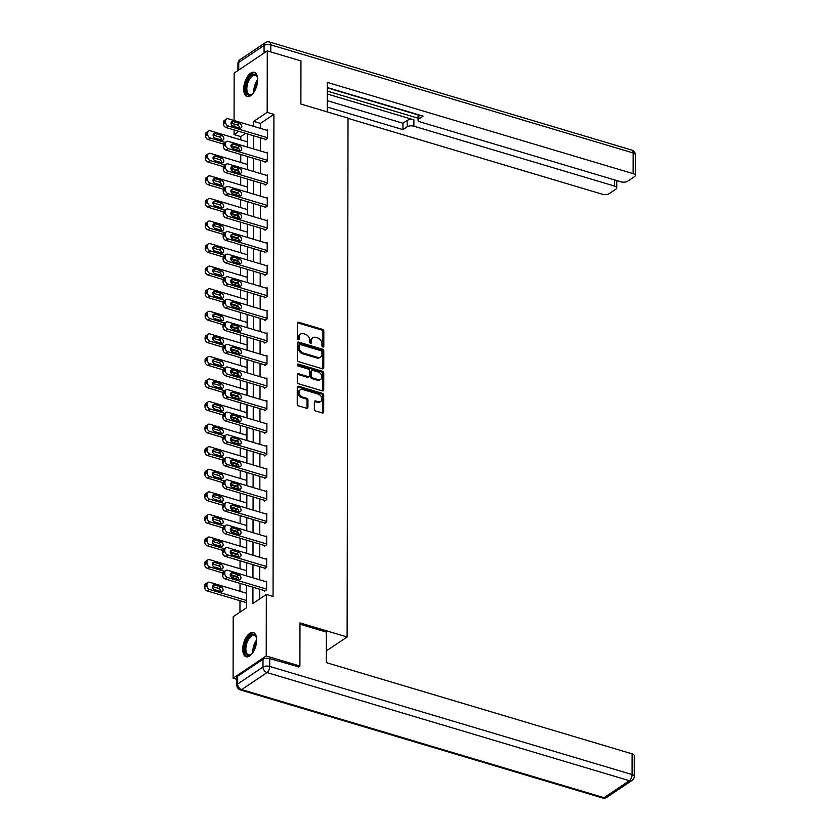 <?xml version="1.0" encoding="UTF-8"?>
<svg xmlns="http://www.w3.org/2000/svg" width="840" height="840" viewBox="0 0 840 840"><rect width="100%" height="100%" fill="white"/><g stroke="black" fill="none" stroke-linecap="round" stroke-linejoin="round"><path stroke-width="1.26" d="M322.865 347.004A1.113 0.83 56.1 0 0 323.799 346.29L323.82 331.202A1.586 1.186 56.1 0 0 322.497 329.385L298.704 322.287A1.586 1.186 56.1 0 0 297.381 323.306L297.35 338.394A1.113 0.83 56.1 0 0 299.197 338.951L299.208 336.998A5.082 3.791 56.1 0 1 300.605 334.036A5.082 3.791 56.1 0 1 303.44 333.711L305.424 334.31A5.082 3.791 56.1 0 1 309.645 340.116L309.645 342.069A1.113 0.83 56.1 0 0 311.493 342.615L311.504 340.662A5.082 3.791 56.1 0 1 312.9 337.712A5.082 3.791 56.1 0 1 315.745 337.386L317.719 337.974A5.082 3.791 56.1 0 1 321.951 343.781L321.941 345.733A1.113 0.83 56.1 0 0 322.865 347.004A1.113 0.83 56.1 0 0 322.896 346.889L322.928 331.8A1.586 1.186 56.1 0 0 321.605 329.983L297.801 322.885A1.586 1.186 56.1 0 0 297.465 322.833M298.294 339.675A1.113 0.83 56.1 0 0 298.305 339.549L298.305 337.596L299.208 336.998M310.59 343.34A1.113 0.83 56.1 0 0 310.601 343.224L310.611 341.271L311.504 340.662M242.718 649.341A12.611 6.237 106.6 0 1 246.278 637.15A12.611 6.237 106.6 0 1 253.312 632.573A12.611 6.237 106.6 0 1 256.683 639.975A12.611 6.237 106.6 0 1 253.124 652.166A12.611 6.237 106.6 0 1 246.099 656.744A12.611 6.237 106.6 0 1 242.718 649.341M243.695 89.103A12.611 6.237 106.6 0 1 247.254 76.902A12.611 6.237 106.6 0 1 254.289 72.324A12.611 6.237 106.6 0 1 257.659 79.737A12.611 6.237 106.6 0 1 254.1 91.927A12.611 6.237 106.6 0 1 247.076 96.505A12.611 6.237 106.6 0 1 243.695 89.103M314.36 409.154A1.586 1.186 56.1 0 0 315.683 410.97L322.361 412.965A1.586 1.186 56.1 0 0 323.683 411.936L323.705 395.178A1.586 1.186 56.1 0 0 322.392 393.362L298.589 386.264A1.586 1.186 56.1 0 0 297.266 387.293L297.234 404.05A1.586 1.186 56.1 0 0 298.557 405.867L306.621 408.272A1.586 1.186 56.1 0 0 307.944 407.243L307.955 400.071A1.586 1.186 56.1 0 0 306.642 398.255L302.642 397.068A4.242 3.171 56.1 0 1 299.344 393.645A4.242 3.171 56.1 0 1 300.279 389.739A4.242 3.171 56.1 0 1 302.652 389.466L318.318 394.139A4.242 3.171 56.1 0 1 321.615 397.562A4.242 3.171 56.1 0 1 320.681 401.468A4.242 3.171 56.1 0 1 318.308 401.741L315.693 400.964A1.586 1.186 56.1 0 0 314.37 401.982L314.36 409.154M234.077 120.519L234.161 73.101L267.278 50.873L300.951 60.921L300.877 104.045L348.022 118.104L347.12 636.972L299.975 622.902L299.901 666.025L266.228 655.977L233.1 678.195L233.205 616.707L246.635 607.698L246.677 585.354M267.278 50.873L267.173 112.371L253.743 121.38L253.733 126.378M252.934 587.212L252.903 603.488L266.333 594.478L273.063 596.495L273.903 114.377L267.173 112.371M266.333 594.478L266.228 655.977M322.434 368.792A1.586 1.186 56.1 0 0 323.757 367.773L323.788 351.015A1.586 1.186 56.1 0 0 322.466 349.199L298.662 342.09A1.586 1.186 56.1 0 0 297.339 343.119L297.308 359.877A1.586 1.186 56.1 0 0 298.631 361.694L322.434 368.792M323.746 373.096L323.715 389.855A1.586 1.186 56.1 0 1 322.392 390.883L298.589 383.775A1.586 1.186 56.1 0 1 297.276 381.969L297.286 374.787A1.586 1.186 56.1 0 1 298.61 373.769L308.259 376.645A1.586 1.186 56.1 0 0 309.593 375.617L309.593 370.86A1.586 1.186 56.1 0 0 308.28 369.044L298.231 366.051A1.113 0.83 56.1 0 1 298.231 364.056L322.423 371.28A1.586 1.186 56.1 0 1 323.746 373.096L322.854 373.695L322.822 390.453L323.715 389.855M326.351 650.905L347.12 636.972M273.903 114.377L260.484 123.396L260.474 128.394M260.453 137.791L260.432 150.959M260.411 160.367L260.389 173.534M260.379 182.931L260.348 196.109M260.337 205.506L260.316 218.673M260.295 228.081L260.274 241.248M260.253 250.646L260.232 263.823M260.222 273.221L260.19 286.387M260.18 295.796L260.159 308.963M260.137 318.37L260.116 331.538M260.096 340.935L260.075 354.102M260.064 363.51L260.033 376.677M260.022 386.085L260.001 399.252M259.98 408.649L259.959 421.827M259.938 431.225L259.917 444.392M259.906 453.8L259.875 466.967M259.865 476.364L259.844 489.542M259.822 498.939L259.802 512.106M259.781 521.514L259.76 534.681M259.749 544.078L259.718 557.256M259.707 566.654L259.686 579.821M259.665 589.228L259.644 598.962M265.146 139.188L265.146 139.912L267.382 138.411L267.393 129.727L266.647 130.232M265.104 161.763L265.104 162.488L267.341 160.986L267.361 152.303L266.616 152.806M265.062 184.338L265.062 185.062L267.298 183.561L267.32 174.878L266.574 175.382M265.031 206.903L265.031 207.627L267.267 206.126L267.278 197.442L266.532 197.946M264.988 229.478L264.988 230.202L267.225 228.701L267.236 220.017L266.49 220.521M264.947 252.053L264.947 252.777L267.183 251.276L267.204 242.592L266.459 243.096M264.904 274.617L264.904 275.342L267.141 273.84L267.162 265.167L266.416 265.661M264.873 297.192L264.873 297.917L267.109 296.415L267.12 287.731L266.375 288.236M264.831 319.767L264.831 320.492L267.067 318.99L267.078 310.306L266.333 310.81M264.789 342.342L264.789 343.056L267.026 341.555L267.047 332.881L266.301 333.375M264.747 364.906L264.747 365.631L266.984 364.13L267.005 355.446L266.259 355.95M264.716 387.481L264.716 388.206L266.952 386.705L266.963 378.021L266.217 378.525M264.673 410.056L264.673 410.781L266.91 409.28L266.921 400.596L266.175 401.09M264.632 432.621L264.632 433.346L266.868 431.844L266.889 423.161L266.144 423.665M264.59 455.196L264.59 455.921L266.826 454.419L266.847 445.736L266.102 446.24M264.558 477.771L264.558 478.495L266.795 476.994L266.805 468.31L266.06 468.804M264.516 500.336L264.516 501.06L266.752 499.558L266.763 490.875L266.017 491.379M264.474 522.91L264.474 523.635L266.711 522.134L266.732 513.45L265.986 513.954M264.432 545.486L264.432 546.21L266.668 544.708L266.69 536.025L265.944 536.529M264.401 568.05L264.401 568.775L266.637 567.273L266.647 558.6L265.902 559.094M264.359 590.625L264.359 591.35L266.595 589.848L266.606 581.165L265.86 581.669M245.616 133.361L240.786 136.605L240.776 139.871M240.755 154.497L240.744 162.446M240.713 177.072L240.702 185.01M240.671 199.637L240.66 207.585M240.639 222.212L240.618 230.16M240.597 244.787L240.587 252.725M240.555 267.361L240.545 275.3M240.513 289.926L240.503 297.875M240.482 312.501L240.46 320.439M240.44 335.076L240.429 343.014M240.398 357.641L240.387 365.589M240.356 380.216L240.345 388.164M240.324 402.791L240.303 410.729M240.282 425.355L240.272 433.304M240.24 447.93L240.23 455.879M240.198 470.505L240.188 478.443M240.167 493.07L240.146 501.018M240.125 515.644L240.114 523.593M240.083 538.22L240.072 546.158M240.041 560.795L240.03 568.732M240.009 583.359L239.988 591.308M239.978 600.705L239.957 612.182M246.456 602.637L246.645 603.236M236.859 679.319L233.1 678.195M299.901 666.025L298.242 667.128M240.786 136.605L234.055 134.6L234.055 129.917M234.066 126.452L234.066 123.984M238.886 131.355L234.055 134.6M246.687 575.946L246.719 562.779M246.729 553.381L246.75 540.204M246.771 530.807L246.792 517.639M246.813 508.231L246.834 495.065M246.845 485.656L246.876 472.49M246.887 463.092L246.908 449.925M246.928 440.517L246.95 427.35M246.971 417.942L246.992 404.775M247.002 395.378L247.034 382.211M247.044 372.803L247.065 359.635M247.086 350.228L247.107 337.06M247.128 327.663L247.149 314.486M247.16 305.088L247.191 291.921M247.202 282.513L247.222 269.346M247.244 259.949L247.265 246.771M247.286 237.374L247.306 224.207M247.317 214.798L247.349 201.632M247.359 192.224L247.38 179.056M247.401 169.659L247.422 156.492M247.443 147.084L247.464 133.917M253.722 135.786L253.701 148.953M253.68 158.351L253.659 171.528M253.638 180.925L253.617 194.093M253.596 203.501L253.575 216.667M253.565 226.065L253.533 239.243M253.523 248.64L253.502 261.807M253.481 271.215L253.459 284.382M253.439 293.78L253.418 306.957M253.407 316.355L253.376 329.522M253.365 338.93L253.344 352.096M253.323 361.505L253.302 374.671M253.281 384.069L253.26 397.236M253.25 406.644L253.218 419.811M253.208 429.219L253.186 442.386M253.166 451.784L253.145 464.961M253.124 474.358L253.103 487.526M253.092 496.933L253.06 510.101M253.05 519.498L253.029 532.676M253.008 542.073L252.987 555.24M252.966 564.648L252.945 577.815M260.484 123.396L253.743 121.38M312.9 337.712L312.007 338.31A5.082 3.791 56.1 0 0 310.611 341.271M300.605 334.036L299.712 334.645A5.082 3.791 56.1 0 0 298.305 337.596M322.77 368.844A1.586 1.186 56.1 0 0 322.865 368.372L322.896 351.614A1.586 1.186 56.1 0 0 321.573 349.797L297.769 342.699A1.586 1.186 56.1 0 0 297.433 342.647M321.93 352.023A1.113 0.83 56.1 0 0 321.006 350.753L300.121 344.516A1.113 0.83 56.1 0 0 299.187 345.24L299.187 347.298A5.082 3.791 56.1 0 0 303.408 353.105L317.688 357.357A5.082 3.791 56.1 0 0 320.534 357.031A5.082 3.791 56.1 0 0 321.93 354.081L321.93 352.023M299.492 344.589L298.599 345.188A1.113 0.83 56.1 0 0 298.294 345.839L299.187 345.24M320.534 357.031L319.631 357.641A5.082 3.791 56.1 0 1 316.796 357.966L302.516 353.703A5.082 3.791 56.1 0 1 298.294 347.897L298.294 345.839M309.151 376.541L308.259 377.149A1.586 1.186 56.1 0 1 307.367 377.244L297.717 374.367A1.586 1.186 56.1 0 0 297.37 374.315M322.854 373.695A1.586 1.186 56.1 0 0 321.531 371.879L297.339 364.665A1.113 0.83 56.1 0 0 297.308 364.655M318.276 379.638A4.242 3.171 56.1 0 0 320.649 379.365A4.242 3.171 56.1 0 0 321.594 375.459A4.242 3.171 56.1 0 0 318.297 372.036L312.774 370.387A1.586 1.186 56.1 0 0 311.451 371.417L311.441 376.173A1.586 1.186 56.1 0 0 312.764 377.99L318.276 379.638L317.383 380.237A4.242 3.171 56.1 0 0 319.756 379.964L320.649 379.365M311.881 370.493L310.989 371.091A1.586 1.186 56.1 0 0 310.548 372.015L311.451 371.417M317.383 380.237L311.861 378.588A1.586 1.186 56.1 0 1 310.548 376.772L310.548 372.015M320.681 401.468L319.788 402.066A4.242 3.171 56.1 0 1 317.415 402.339L314.8 401.562A1.586 1.186 56.1 0 0 314.454 401.51M300.279 389.739L299.387 390.338A4.242 3.171 56.1 0 0 298.442 394.244A4.242 3.171 56.1 0 0 301.739 397.667L302.642 397.068M306.968 408.324A1.586 1.186 56.1 0 0 307.052 407.841L307.062 400.669A1.586 1.186 56.1 0 0 305.739 398.853L301.739 397.667M322.697 413.018A1.586 1.186 56.1 0 0 322.781 412.534L322.812 395.776A1.586 1.186 56.1 0 0 321.5 393.971L297.696 386.862A1.586 1.186 56.1 0 0 297.35 386.81M225.152 142.443L210.389 138.043A3.234 2.415 56.1 0 1 207.701 134.347L207.701 132.898A3.234 2.415 56.1 0 1 208.593 131.019A3.234 2.415 56.1 0 1 210.399 130.809L247.453 141.855M238.886 148.712L231.021 146.359M223.461 144.113L208.152 139.545A3.234 2.415 -123.9 0 1 205.464 135.849L205.464 134.4A3.234 2.415 -123.9 0 1 206.357 132.52L208.593 131.019M221.624 140.091A2.583 1.932 56.1 0 0 219.482 136.983L213.097 135.083M215.24 138.191L221.708 140.112A2.583 1.932 56.1 0 0 223.157 139.944A2.583 1.932 56.1 0 0 223.724 137.571A2.583 1.932 56.1 0 0 221.718 135.482L215.25 133.56A2.583 1.932 56.1 0 0 213.801 133.718A2.583 1.932 56.1 0 0 213.234 136.101A2.583 1.932 56.1 0 0 215.24 138.191M267.382 137.686L228.291 126.032A3.234 2.415 56.1 0 1 225.603 122.325L225.603 120.886A3.234 2.415 56.1 0 1 226.496 118.996A3.234 2.415 56.1 0 1 228.302 118.797L267.393 130.452M226.496 118.996L224.259 120.498A3.234 2.415 -123.9 0 0 223.367 122.388L223.367 123.827A3.234 2.415 -123.9 0 0 226.054 127.533L265.892 139.419M233.142 126.168A2.583 1.932 -123.9 0 1 231.137 124.089A2.583 1.932 -123.9 0 1 231.703 121.706A2.583 1.932 -123.9 0 1 233.153 121.538L239.621 123.47A2.583 1.932 -123.9 0 1 241.626 125.559A2.583 1.932 -123.9 0 1 241.059 127.932A2.583 1.932 -123.9 0 1 239.61 128.1L233.142 126.168M231 123.07L237.384 124.971A2.583 1.932 -123.9 0 1 239.526 128.079M253.155 93.282A10.92 5.397 106.6 0 1 252.137 94.217A10.92 5.397 106.6 0 1 246.519 93.135A10.92 5.397 106.6 0 1 248.745 78.309A10.92 5.397 106.6 0 1 256.998 76.346A10.92 5.397 106.6 0 1 257.271 77.017A10.92 5.397 106.6 0 1 257.607 78.361M257.397 77.417A10.112 4.998 -73.4 0 0 257.281 77.165A10.112 4.998 -73.4 0 0 255.318 75.254A10.112 4.998 -73.4 0 0 248.514 81.123A10.112 4.998 -73.4 0 0 247.579 92.715A10.112 4.998 -73.4 0 0 249.543 94.626A10.112 4.998 -73.4 0 0 252.462 93.954M255.003 72.65A12.537 6.195 -73.4 0 0 246.771 80.314A12.537 6.195 -73.4 0 0 245.742 94.374A12.537 6.195 -73.4 0 0 247.853 96.632M252.178 653.53A10.92 5.397 106.6 0 1 251.16 654.465A10.92 5.397 106.6 0 1 245.543 653.373A10.92 5.397 106.6 0 1 247.769 638.547A10.92 5.397 106.6 0 1 256.022 636.583A10.92 5.397 106.6 0 1 256.295 637.255A10.92 5.397 106.6 0 1 256.63 638.6M256.421 637.665A10.112 4.998 -73.4 0 0 256.305 637.413A10.112 4.998 -73.4 0 0 254.341 635.492A10.112 4.998 -73.4 0 0 247.538 641.372A10.112 4.998 -73.4 0 0 246.603 652.953A10.112 4.998 -73.4 0 0 248.566 654.864A10.112 4.998 -73.4 0 0 251.486 654.192M254.027 632.888A12.537 6.195 -73.4 0 0 245.795 640.563A12.537 6.195 -73.4 0 0 244.766 654.623A12.537 6.195 -73.4 0 0 246.876 656.88M327.285 111.92L327.338 82.415L633.119 173.649L633.161 152.953L270.795 44.846L270.784 51.923M327.317 94.007L413.889 119.837L413.879 126.2L614.597 186.081L614.607 179.928M413.879 126.2A4.851 2.163 -179.9 0 0 407.159 126.798L407.169 120.435A4.851 2.163 0.1 0 1 413.889 119.837M327.296 107.048L402.948 129.623L407.159 126.798M348.022 118.356L602.417 194.25A4.851 2.163 -179.9 0 0 609.147 193.652L615.951 189.095A4.851 2.163 -179.9 0 0 616.76 187.898A4.851 2.163 -179.9 0 0 614.597 186.081M418.887 114.849L418.877 118.923A4.851 2.163 -179.9 0 0 418.068 120.12A4.851 2.163 -179.9 0 0 420.242 121.936L620.949 181.818A4.851 2.163 -179.9 0 0 627.679 181.22L634.484 176.652A4.851 2.163 -179.9 0 0 635.292 175.455A4.851 2.163 -179.9 0 0 633.119 173.649M418.877 118.923L423.087 116.109L327.327 87.539M327.327 91.109L418.079 118.188M418.079 114.923L327.327 87.843M327.306 100.684L402.959 123.249L407.169 120.435M402.959 123.249L402.948 129.623M299.975 624.215L326.382 632.1L326.33 662.624L632.111 753.858A4.851 2.163 0.1 0 1 634.274 755.664L634.242 776.36A4.851 2.163 -179.9 0 0 632.079 774.553L632.111 753.858M263.004 659.222L237.668 676.221L237.657 684.033L262.983 667.034L263.004 659.222A4.851 2.163 0.1 0 1 269.724 658.623L298.694 666.834M236.849 685.23A4.851 4.851 0 0 0 240.314 689.892A4.851 2.405 -73.4 0 0 241.689 689.577L604.044 797.696L629.38 780.696L267.026 672.577L241.689 689.577A4.851 3.612 56.1 0 1 237.657 684.033A4.851 2.163 -179.9 0 0 236.849 685.23L236.859 677.418A4.851 2.163 0.1 0 1 237.668 676.221M225.12 165.018L210.347 160.608A3.234 2.415 56.1 0 1 207.659 156.912L207.659 155.463A3.234 2.415 56.1 0 1 208.551 153.584A3.234 2.415 56.1 0 1 210.357 153.374L247.412 164.43M238.854 171.286L230.979 168.934M223.419 166.677L208.11 162.109A3.234 2.415 -123.9 0 1 205.422 158.413L205.422 156.975A3.234 2.415 -123.9 0 1 206.315 155.085L208.551 153.584M221.582 162.666A2.583 1.932 56.1 0 0 219.44 159.558L213.055 157.657M215.197 160.755L221.666 162.687A2.583 1.932 56.1 0 0 223.115 162.519A2.583 1.932 56.1 0 0 223.681 160.136A2.583 1.932 56.1 0 0 221.676 158.056L215.208 156.125A2.583 1.932 56.1 0 0 213.759 156.292A2.583 1.932 56.1 0 0 213.192 158.676A2.583 1.932 56.1 0 0 215.197 160.755M225.078 187.593L210.315 183.183A3.234 2.415 56.1 0 1 207.617 179.487L207.627 178.038A3.234 2.415 56.1 0 1 208.52 176.159A3.234 2.415 56.1 0 1 210.326 175.948L247.37 187.005M238.812 193.862L230.937 191.51M223.377 189.252L208.068 184.684A3.234 2.415 -123.9 0 1 205.38 180.989L205.391 179.54A3.234 2.415 -123.9 0 1 206.273 177.66L208.52 176.159M221.54 185.231A2.583 1.932 56.1 0 0 219.398 182.133L213.014 180.222M215.166 183.33L221.624 185.262A2.583 1.932 56.1 0 0 223.072 185.094A2.583 1.932 56.1 0 0 223.64 182.71A2.583 1.932 56.1 0 0 221.634 180.632L215.166 178.7A2.583 1.932 56.1 0 0 213.728 178.868A2.583 1.932 56.1 0 0 213.15 181.241A2.583 1.932 56.1 0 0 215.166 183.33M267.341 160.262L228.249 148.596A3.234 2.415 56.1 0 1 225.561 144.9L225.561 143.451A3.234 2.415 56.1 0 1 226.453 141.572A3.234 2.415 56.1 0 1 228.27 141.362L267.361 153.027M226.453 141.572L224.217 143.073A3.234 2.415 -123.9 0 0 223.325 144.953L223.325 146.402A3.234 2.415 -123.9 0 0 226.013 150.097L265.85 161.984M233.1 148.743A2.583 1.932 -123.9 0 1 231.095 146.664A2.583 1.932 -123.9 0 1 231.662 144.28A2.583 1.932 -123.9 0 1 233.111 144.113L239.578 146.044A2.583 1.932 -123.9 0 1 241.584 148.124A2.583 1.932 -123.9 0 1 241.017 150.507A2.583 1.932 -123.9 0 1 239.568 150.675L233.1 148.743M230.958 145.635L237.342 147.546A2.583 1.932 -123.9 0 1 239.484 150.644M267.309 182.837L228.218 171.171A3.234 2.415 56.1 0 1 225.519 167.475L225.53 166.026A3.234 2.415 56.1 0 1 226.422 164.147A3.234 2.415 56.1 0 1 228.228 163.936L267.32 175.602M226.422 164.147L224.175 165.648A3.234 2.415 -123.9 0 0 223.293 167.528L223.283 168.977A3.234 2.415 -123.9 0 0 225.971 172.672L265.808 184.559M233.069 171.318A2.583 1.932 -123.9 0 1 231.053 169.228A2.583 1.932 -123.9 0 1 231.63 166.856A2.583 1.932 -123.9 0 1 233.069 166.688L239.537 168.609A2.583 1.932 -123.9 0 1 241.553 170.698A2.583 1.932 -123.9 0 1 240.975 173.082A2.583 1.932 -123.9 0 1 239.526 173.24L233.069 171.318M230.916 168.21L237.3 170.111A2.583 1.932 -123.9 0 1 239.453 173.219M225.036 210.158L210.273 205.758A3.234 2.415 56.1 0 1 207.585 202.062L207.585 200.613A3.234 2.415 56.1 0 1 208.478 198.734A3.234 2.415 56.1 0 1 210.284 198.524L247.328 209.58M238.77 216.426L230.895 214.084M223.346 211.827L208.037 207.26A3.234 2.415 -123.9 0 1 205.349 203.564L205.349 202.115A3.234 2.415 -123.9 0 1 206.241 200.235L208.478 198.734M221.508 207.805A2.583 1.932 56.1 0 0 219.356 204.697L212.972 202.797M215.124 205.905L221.592 207.827A2.583 1.932 56.1 0 0 223.031 207.659A2.583 1.932 56.1 0 0 223.608 205.286A2.583 1.932 56.1 0 0 221.592 203.196L215.135 201.275A2.583 1.932 56.1 0 0 213.685 201.432A2.583 1.932 56.1 0 0 213.108 203.816A2.583 1.932 56.1 0 0 215.124 205.905M224.994 232.733L210.231 228.333A3.234 2.415 56.1 0 1 207.543 224.627L207.543 223.188A3.234 2.415 56.1 0 1 208.435 221.298A3.234 2.415 56.1 0 1 210.242 221.099L247.296 232.145M238.728 239.001L230.864 236.649M223.303 234.392L207.995 229.834A3.234 2.415 -123.9 0 1 205.306 226.128L205.306 224.69A3.234 2.415 -123.9 0 1 206.199 222.799L208.435 221.298M221.466 230.381A2.583 1.932 56.1 0 0 219.324 227.273L212.94 225.372M215.082 228.47L221.55 230.402A2.583 1.932 56.1 0 0 222.999 230.234A2.583 1.932 56.1 0 0 223.566 227.85A2.583 1.932 56.1 0 0 221.56 225.771L215.093 223.839A2.583 1.932 56.1 0 0 213.644 224.007A2.583 1.932 56.1 0 0 213.077 226.391A2.583 1.932 56.1 0 0 215.082 228.47M224.963 255.308L210.189 250.898A3.234 2.415 56.1 0 1 207.501 247.202L207.501 245.753A3.234 2.415 56.1 0 1 208.394 243.873A3.234 2.415 56.1 0 1 210.2 243.663L247.254 254.72M238.697 261.576L230.822 259.224M223.262 256.966L207.953 252.399A3.234 2.415 -123.9 0 1 205.265 248.703L205.265 247.254A3.234 2.415 -123.9 0 1 206.157 245.375L208.394 243.873M221.424 252.945A2.583 1.932 56.1 0 0 219.282 249.847L212.898 247.936M215.04 251.045L221.508 252.977A2.583 1.932 56.1 0 0 222.957 252.809A2.583 1.932 56.1 0 0 223.524 250.425A2.583 1.932 56.1 0 0 221.519 248.346L215.05 246.414A2.583 1.932 56.1 0 0 213.602 246.582A2.583 1.932 56.1 0 0 213.035 248.966A2.583 1.932 56.1 0 0 215.04 251.045M267.267 205.401L228.175 193.746A3.234 2.415 56.1 0 1 225.488 190.04L225.488 188.601A3.234 2.415 56.1 0 1 226.38 186.711A3.234 2.415 56.1 0 1 228.186 186.512L267.278 198.166M226.38 186.711L224.144 188.213A3.234 2.415 -123.9 0 0 223.251 190.103L223.251 191.552A3.234 2.415 -123.9 0 0 225.939 195.248L265.776 207.134M233.027 193.883A2.583 1.932 -123.9 0 1 231.021 191.803A2.583 1.932 -123.9 0 1 231.588 189.42A2.583 1.932 -123.9 0 1 233.037 189.252L239.495 191.184A2.583 1.932 -123.9 0 1 241.511 193.274A2.583 1.932 -123.9 0 1 240.933 195.647A2.583 1.932 -123.9 0 1 239.495 195.815L233.027 193.883M230.874 190.785L237.258 192.685A2.583 1.932 -123.9 0 1 239.411 195.793M267.225 227.976L228.134 216.31A3.234 2.415 56.1 0 1 225.446 212.615L225.446 211.166A3.234 2.415 56.1 0 1 226.338 209.286A3.234 2.415 56.1 0 1 228.144 209.076L267.236 220.742M226.338 209.286L224.102 210.788A3.234 2.415 -123.9 0 0 223.209 212.667L223.209 214.116A3.234 2.415 -123.9 0 0 225.897 217.812L265.734 229.698M232.984 216.458A2.583 1.932 -123.9 0 1 230.979 214.379A2.583 1.932 -123.9 0 1 231.546 211.995A2.583 1.932 -123.9 0 1 232.995 211.827L239.463 213.759A2.583 1.932 -123.9 0 1 241.469 215.838A2.583 1.932 -123.9 0 1 240.902 218.222A2.583 1.932 -123.9 0 1 239.453 218.39L232.984 216.458M230.843 213.36L237.227 215.261A2.583 1.932 -123.9 0 1 239.369 218.358M267.183 250.551L228.091 238.886A3.234 2.415 56.1 0 1 225.404 235.19L225.404 233.741A3.234 2.415 56.1 0 1 226.296 231.861A3.234 2.415 56.1 0 1 228.113 231.651L267.204 243.316M226.296 231.861L224.059 233.363A3.234 2.415 -123.9 0 0 223.167 235.242L223.167 236.691A3.234 2.415 -123.9 0 0 225.855 240.387L265.692 252.273M232.942 239.033A2.583 1.932 -123.9 0 1 230.937 236.943A2.583 1.932 -123.9 0 1 231.504 234.57A2.583 1.932 -123.9 0 1 232.953 234.402L239.421 236.334A2.583 1.932 -123.9 0 1 241.427 238.413A2.583 1.932 -123.9 0 1 240.859 240.797A2.583 1.932 -123.9 0 1 239.411 240.965L232.942 239.033M230.8 235.924L237.184 237.835A2.583 1.932 -123.9 0 1 239.327 240.933M224.921 277.872L210.147 273.473A3.234 2.415 56.1 0 1 207.459 269.776L207.47 268.328A3.234 2.415 56.1 0 1 208.362 266.448A3.234 2.415 56.1 0 1 210.168 266.238L247.212 277.294M238.655 284.141L230.78 281.799M223.22 279.542L207.911 274.974A3.234 2.415 -123.9 0 1 205.222 271.278L205.233 269.829A3.234 2.415 -123.9 0 1 206.115 267.95L208.362 266.448M221.382 275.52A2.583 1.932 56.1 0 0 219.24 272.412L212.856 270.512M215.009 273.619L221.466 275.541A2.583 1.932 56.1 0 0 222.915 275.383A2.583 1.932 56.1 0 0 223.482 273A2.583 1.932 56.1 0 0 221.477 270.911L215.009 268.989A2.583 1.932 56.1 0 0 213.57 269.157A2.583 1.932 56.1 0 0 212.993 271.53A2.583 1.932 56.1 0 0 215.009 273.619M267.151 273.116L228.06 261.461A3.234 2.415 56.1 0 1 225.362 257.764L225.372 256.316A3.234 2.415 56.1 0 1 226.265 254.425A3.234 2.415 56.1 0 1 228.071 254.226L267.162 265.881M226.265 254.425L224.018 255.938A3.234 2.415 -123.9 0 0 223.136 257.817L223.125 259.266A3.234 2.415 -123.9 0 0 225.813 262.962L265.65 274.848M232.911 261.597A2.583 1.932 -123.9 0 1 230.895 259.518A2.583 1.932 -123.9 0 1 231.472 257.135A2.583 1.932 -123.9 0 1 232.911 256.977L239.379 258.899A2.583 1.932 -123.9 0 1 241.395 260.988A2.583 1.932 -123.9 0 1 240.817 263.361A2.583 1.932 -123.9 0 1 239.369 263.529L232.911 261.597M230.759 258.5L237.143 260.4A2.583 1.932 -123.9 0 1 239.295 263.508M224.879 300.447L210.116 296.048A3.234 2.415 56.1 0 1 207.428 292.341L207.428 290.903A3.234 2.415 56.1 0 1 208.32 289.012A3.234 2.415 56.1 0 1 210.126 288.813L247.17 299.859M238.613 306.716L230.738 304.364M223.178 302.117L207.879 297.549A3.234 2.415 -123.9 0 1 205.191 293.843L205.191 292.404A3.234 2.415 -123.9 0 1 206.084 290.514L208.32 289.012M221.351 298.095A2.583 1.932 56.1 0 0 219.198 294.987L212.814 293.087M214.966 296.184L221.434 298.116A2.583 1.932 56.1 0 0 222.873 297.948A2.583 1.932 56.1 0 0 223.451 295.575A2.583 1.932 56.1 0 0 221.434 293.486L214.977 291.554A2.583 1.932 56.1 0 0 213.528 291.721A2.583 1.932 56.1 0 0 212.951 294.105A2.583 1.932 56.1 0 0 214.966 296.184M267.109 295.691L228.018 284.025A3.234 2.415 56.1 0 1 225.33 280.329L225.33 278.88A3.234 2.415 56.1 0 1 226.222 277A3.234 2.415 56.1 0 1 228.029 276.791L267.12 288.456M226.222 277L223.986 278.502A3.234 2.415 -123.9 0 0 223.094 280.381L223.094 281.831A3.234 2.415 -123.9 0 0 225.782 285.526L265.618 297.413M232.869 284.172A2.583 1.932 -123.9 0 1 230.864 282.093A2.583 1.932 -123.9 0 1 231.43 279.709A2.583 1.932 -123.9 0 1 232.88 279.542L239.337 281.474A2.583 1.932 -123.9 0 1 241.353 283.553A2.583 1.932 -123.9 0 1 240.776 285.936A2.583 1.932 -123.9 0 1 239.337 286.104L232.869 284.172M230.716 281.075L237.101 282.975A2.583 1.932 -123.9 0 1 239.253 286.083M224.837 323.022L210.073 318.612A3.234 2.415 56.1 0 1 207.386 314.916L207.386 313.467A3.234 2.415 56.1 0 1 208.278 311.588A3.234 2.415 56.1 0 1 210.084 311.377L247.139 322.434M238.571 329.291L230.706 326.939M223.146 324.681L207.837 320.114A3.234 2.415 -123.9 0 1 205.149 316.418L205.149 314.969A3.234 2.415 -123.9 0 1 206.041 313.089L208.278 311.588M221.309 320.659A2.583 1.932 56.1 0 0 219.156 317.562L212.783 315.651M214.924 318.759L221.393 320.691A2.583 1.932 56.1 0 0 222.841 320.523A2.583 1.932 56.1 0 0 223.409 318.139A2.583 1.932 56.1 0 0 221.403 316.06L214.935 314.129A2.583 1.932 56.1 0 0 213.486 314.296A2.583 1.932 56.1 0 0 212.919 316.68A2.583 1.932 56.1 0 0 214.924 318.759M267.067 318.266L227.976 306.6A3.234 2.415 56.1 0 1 225.288 302.904L225.288 301.455A3.234 2.415 56.1 0 1 226.18 299.576A3.234 2.415 56.1 0 1 227.987 299.366L267.078 311.031M226.18 299.576L223.944 301.077A3.234 2.415 -123.9 0 0 223.052 302.957L223.052 304.406A3.234 2.415 -123.9 0 0 225.74 308.102L265.577 319.988M232.827 306.747A2.583 1.932 -123.9 0 1 230.822 304.657A2.583 1.932 -123.9 0 1 231.389 302.284A2.583 1.932 -123.9 0 1 232.838 302.117L239.305 304.048A2.583 1.932 -123.9 0 1 241.311 306.127A2.583 1.932 -123.9 0 1 240.744 308.511A2.583 1.932 -123.9 0 1 239.295 308.679L232.827 306.747M230.685 303.639L237.069 305.55A2.583 1.932 -123.9 0 1 239.211 308.647M224.805 345.597L210.032 341.187A3.234 2.415 56.1 0 1 207.344 337.491L207.344 336.042A3.234 2.415 56.1 0 1 208.236 334.163A3.234 2.415 56.1 0 1 210.042 333.953L247.097 345.009M238.539 351.855L230.664 349.514M223.104 347.256L207.795 342.689A3.234 2.415 -123.9 0 1 205.107 338.993L205.107 337.544A3.234 2.415 -123.9 0 1 206 335.664L208.236 334.163M221.267 343.235A2.583 1.932 56.1 0 0 219.125 340.137L212.741 338.226M214.883 341.334L221.351 343.256A2.583 1.932 56.1 0 0 222.799 343.098A2.583 1.932 56.1 0 0 223.367 340.715A2.583 1.932 56.1 0 0 221.361 338.625L214.893 336.704A2.583 1.932 56.1 0 0 213.444 336.872A2.583 1.932 56.1 0 0 212.877 339.245A2.583 1.932 56.1 0 0 214.883 341.334M267.026 340.841L227.934 329.175A3.234 2.415 56.1 0 1 225.246 325.479L225.246 324.03A3.234 2.415 56.1 0 1 226.139 322.151A3.234 2.415 56.1 0 1 227.955 321.941L267.047 333.606M226.139 322.151L223.902 323.652A3.234 2.415 -123.9 0 0 223.01 325.531L223.01 326.981A3.234 2.415 -123.9 0 0 225.697 330.677L265.534 342.562M232.785 329.322A2.583 1.932 -123.9 0 1 230.78 327.233A2.583 1.932 -123.9 0 1 231.347 324.849A2.583 1.932 -123.9 0 1 232.796 324.692L239.264 326.613A2.583 1.932 -123.9 0 1 241.269 328.703A2.583 1.932 -123.9 0 1 240.702 331.076A2.583 1.932 -123.9 0 1 239.253 331.244L232.785 329.322M230.643 326.214L237.027 328.115A2.583 1.932 -123.9 0 1 239.169 331.223M224.763 368.161L209.99 363.762A3.234 2.415 56.1 0 1 207.302 360.066L207.312 358.617A3.234 2.415 56.1 0 1 208.204 356.727A3.234 2.415 56.1 0 1 210.011 356.528L247.054 367.574M238.497 374.43L230.622 372.078M223.062 369.831L207.753 365.264A3.234 2.415 -123.9 0 1 205.065 361.568L205.065 360.119A3.234 2.415 -123.9 0 1 205.958 358.229L208.204 356.727M221.225 365.81A2.583 1.932 56.1 0 0 219.083 362.702L212.698 360.801M214.851 363.899L221.309 365.831A2.583 1.932 56.1 0 0 222.758 365.663A2.583 1.932 56.1 0 0 223.325 363.29A2.583 1.932 56.1 0 0 221.319 361.2L214.851 359.268A2.583 1.932 56.1 0 0 213.413 359.436A2.583 1.932 56.1 0 0 212.835 361.82A2.583 1.932 56.1 0 0 214.851 363.899M266.994 363.405L227.903 351.74A3.234 2.415 56.1 0 1 225.204 348.044L225.215 346.605A3.234 2.415 56.1 0 1 226.107 344.715A3.234 2.415 56.1 0 1 227.913 344.505L267.005 356.171M226.107 344.715L223.86 346.217A3.234 2.415 -123.9 0 0 222.978 348.106L222.968 349.545A3.234 2.415 -123.9 0 0 225.656 353.241L265.493 365.127M232.754 351.887A2.583 1.932 -123.9 0 1 230.738 349.808A2.583 1.932 -123.9 0 1 231.315 347.424A2.583 1.932 -123.9 0 1 232.754 347.256L239.222 349.188A2.583 1.932 -123.9 0 1 241.238 351.267A2.583 1.932 -123.9 0 1 240.66 353.651A2.583 1.932 -123.9 0 1 239.211 353.819L232.754 351.887M230.601 348.789L236.985 350.69A2.583 1.932 -123.9 0 1 239.138 353.798M224.721 390.737L209.958 386.327A3.234 2.415 56.1 0 1 207.27 382.631L207.27 381.181A3.234 2.415 56.1 0 1 208.163 379.302A3.234 2.415 56.1 0 1 209.969 379.092L247.013 390.149M238.455 397.005L230.58 394.653M223.02 392.395L207.722 387.828A3.234 2.415 -123.9 0 1 205.034 384.132L205.034 382.683A3.234 2.415 -123.9 0 1 205.926 380.804L208.163 379.302M221.193 388.374A2.583 1.932 56.1 0 0 219.041 385.276L212.657 383.376M214.809 386.474L221.277 388.406A2.583 1.932 56.1 0 0 222.716 388.238A2.583 1.932 56.1 0 0 223.293 385.854A2.583 1.932 56.1 0 0 221.277 383.775L214.82 381.843A2.583 1.932 56.1 0 0 213.371 382.011A2.583 1.932 56.1 0 0 212.793 384.394A2.583 1.932 56.1 0 0 214.809 386.474M266.952 385.98L227.861 374.315A3.234 2.415 56.1 0 1 225.172 370.619L225.172 369.169A3.234 2.415 56.1 0 1 226.065 367.29A3.234 2.415 56.1 0 1 227.871 367.08L266.963 378.745M226.065 367.29L223.828 368.792A3.234 2.415 -123.9 0 0 222.936 370.671L222.936 372.12A3.234 2.415 -123.9 0 0 225.624 375.816L265.461 387.702M232.712 374.462A2.583 1.932 -123.9 0 1 230.706 372.372A2.583 1.932 -123.9 0 1 231.273 369.999A2.583 1.932 -123.9 0 1 232.722 369.831L239.179 371.763A2.583 1.932 -123.9 0 1 241.196 373.842A2.583 1.932 -123.9 0 1 240.618 376.226A2.583 1.932 -123.9 0 1 239.179 376.394L232.712 374.462M230.559 371.354L236.943 373.264A2.583 1.932 -123.9 0 1 239.096 376.362M224.679 413.312L209.916 408.901A3.234 2.415 56.1 0 1 207.228 405.206L207.228 403.757A3.234 2.415 56.1 0 1 208.121 401.877A3.234 2.415 56.1 0 1 209.927 401.667L246.981 412.724M238.413 419.57L230.538 417.228M222.989 414.971L207.679 410.403A3.234 2.415 -123.9 0 1 204.992 406.707L204.992 405.258A3.234 2.415 -123.9 0 1 205.884 403.379L208.121 401.877M221.151 410.949A2.583 1.932 56.1 0 0 218.999 407.852L212.625 405.941M214.767 409.048L221.235 410.981A2.583 1.932 56.1 0 0 222.684 410.812A2.583 1.932 56.1 0 0 223.251 408.429A2.583 1.932 56.1 0 0 221.246 406.35L214.778 404.418A2.583 1.932 56.1 0 0 213.328 404.586A2.583 1.932 56.1 0 0 212.762 406.959A2.583 1.932 56.1 0 0 214.767 409.048M266.91 408.555L227.819 396.889A3.234 2.415 56.1 0 1 225.131 393.194L225.131 391.745A3.234 2.415 56.1 0 1 226.023 389.865A3.234 2.415 56.1 0 1 227.829 389.655L266.921 401.32M226.023 389.865L223.787 391.367A3.234 2.415 -123.9 0 0 222.894 393.246L222.894 394.695A3.234 2.415 -123.9 0 0 225.582 398.391L265.419 410.277M232.669 397.036A2.583 1.932 -123.9 0 1 230.664 394.947A2.583 1.932 -123.9 0 1 231.231 392.564A2.583 1.932 -123.9 0 1 232.68 392.406L239.148 394.328A2.583 1.932 -123.9 0 1 241.154 396.417A2.583 1.932 -123.9 0 1 240.587 398.8A2.583 1.932 -123.9 0 1 239.138 398.958L232.669 397.036M230.528 393.929L236.912 395.829A2.583 1.932 -123.9 0 1 239.053 398.937M224.648 435.876L209.874 431.477A3.234 2.415 56.1 0 1 207.186 427.781L207.186 426.332A3.234 2.415 56.1 0 1 208.078 424.452A3.234 2.415 56.1 0 1 209.885 424.242L246.939 435.288M238.382 442.144L230.507 439.793M222.947 437.546L207.638 432.978A3.234 2.415 -123.9 0 1 204.95 429.282L204.95 427.833A3.234 2.415 -123.9 0 1 205.842 425.954L208.078 424.452M221.109 433.524A2.583 1.932 56.1 0 0 218.967 430.416L212.583 428.516M214.725 431.613L221.193 433.545A2.583 1.932 56.1 0 0 222.642 433.377A2.583 1.932 56.1 0 0 223.209 431.004A2.583 1.932 56.1 0 0 221.203 428.915L214.736 426.993A2.583 1.932 56.1 0 0 213.287 427.151A2.583 1.932 56.1 0 0 212.72 429.534A2.583 1.932 56.1 0 0 214.725 431.613M266.868 431.12L227.777 419.465A3.234 2.415 56.1 0 1 225.089 415.758L225.089 414.32A3.234 2.415 56.1 0 1 225.981 412.43A3.234 2.415 56.1 0 1 227.797 412.23L266.889 423.885M225.981 412.43L223.745 413.931A3.234 2.415 -123.9 0 0 222.852 415.821L222.852 417.26A3.234 2.415 -123.9 0 0 225.54 420.966L265.377 432.842M232.628 419.601A2.583 1.932 -123.9 0 1 230.622 417.522A2.583 1.932 -123.9 0 1 231.189 415.139A2.583 1.932 -123.9 0 1 232.638 414.971L239.106 416.903A2.583 1.932 -123.9 0 1 241.112 418.992A2.583 1.932 -123.9 0 1 240.545 421.365A2.583 1.932 -123.9 0 1 239.096 421.533L232.628 419.601M230.486 416.504L236.87 418.404A2.583 1.932 -123.9 0 1 239.012 421.512M224.606 458.451L209.832 454.041A3.234 2.415 56.1 0 1 207.144 450.345L207.155 448.896A3.234 2.415 56.1 0 1 208.047 447.017A3.234 2.415 56.1 0 1 209.853 446.806L246.897 457.863M238.34 464.719L230.465 462.368M222.905 460.11L207.596 455.543A3.234 2.415 -123.9 0 1 204.908 451.846L204.908 450.397A3.234 2.415 -123.9 0 1 205.8 448.518L208.047 447.017M221.067 456.099A2.583 1.932 56.1 0 0 218.925 452.991L212.541 451.091M214.694 454.188L221.151 456.12A2.583 1.932 56.1 0 0 222.6 455.952A2.583 1.932 56.1 0 0 223.167 453.569A2.583 1.932 56.1 0 0 221.162 451.49L214.694 449.558A2.583 1.932 56.1 0 0 213.255 449.726A2.583 1.932 56.1 0 0 212.678 452.109A2.583 1.932 56.1 0 0 214.694 454.188M266.837 453.695L227.745 442.029A3.234 2.415 56.1 0 1 225.047 438.333L225.057 436.884A3.234 2.415 56.1 0 1 225.95 435.005A3.234 2.415 56.1 0 1 227.756 434.794L266.847 446.46M225.95 435.005L223.703 436.506A3.234 2.415 -123.9 0 0 222.821 438.386L222.81 439.834A3.234 2.415 -123.9 0 0 225.498 443.531L265.335 455.417M232.596 442.176A2.583 1.932 -123.9 0 1 230.58 440.097A2.583 1.932 -123.9 0 1 231.158 437.714A2.583 1.932 -123.9 0 1 232.596 437.546L239.064 439.478A2.583 1.932 -123.9 0 1 241.08 441.556A2.583 1.932 -123.9 0 1 240.503 443.94A2.583 1.932 -123.9 0 1 239.053 444.108L232.596 442.176M230.444 439.068L236.828 440.979A2.583 1.932 -123.9 0 1 238.97 444.077M224.564 481.026L209.8 476.616A3.234 2.415 56.1 0 1 207.113 472.92L207.113 471.471A3.234 2.415 56.1 0 1 208.005 469.592A3.234 2.415 56.1 0 1 209.811 469.382L246.855 480.438M238.297 487.294L230.422 484.943M222.863 482.685L207.564 478.118A3.234 2.415 -123.9 0 1 204.866 474.421L204.876 472.973A3.234 2.415 -123.9 0 1 205.769 471.093L208.005 469.592M221.036 478.663A2.583 1.932 56.1 0 0 218.883 475.566L212.499 473.655M214.652 476.763L221.12 478.695A2.583 1.932 56.1 0 0 222.558 478.527A2.583 1.932 56.1 0 0 223.136 476.144A2.583 1.932 56.1 0 0 221.12 474.065L214.662 472.132A2.583 1.932 56.1 0 0 213.213 472.3A2.583 1.932 56.1 0 0 212.636 474.673A2.583 1.932 56.1 0 0 214.652 476.763M266.795 476.269L227.703 464.604A3.234 2.415 56.1 0 1 225.015 460.908L225.015 459.459A3.234 2.415 56.1 0 1 225.908 457.58A3.234 2.415 56.1 0 1 227.714 457.37L266.805 469.035M225.908 457.58L223.671 459.081A3.234 2.415 -123.9 0 0 222.779 460.961L222.779 462.409A3.234 2.415 -123.9 0 0 225.466 466.106L265.303 477.992M232.554 464.751A2.583 1.932 -123.9 0 1 230.548 462.661A2.583 1.932 -123.9 0 1 231.116 460.288A2.583 1.932 -123.9 0 1 232.565 460.12L239.022 462.042A2.583 1.932 -123.9 0 1 241.038 464.132A2.583 1.932 -123.9 0 1 240.46 466.515A2.583 1.932 -123.9 0 1 239.022 466.673L232.554 464.751M230.402 461.643L236.786 463.544A2.583 1.932 -123.9 0 1 238.938 466.651M224.522 503.591L209.759 499.191A3.234 2.415 56.1 0 1 207.071 495.495L207.071 494.046A3.234 2.415 56.1 0 1 207.963 492.167A3.234 2.415 56.1 0 1 209.769 491.957L246.823 503.003M238.256 509.859L230.381 507.518M222.831 505.26L207.522 500.693A3.234 2.415 -123.9 0 1 204.834 496.997L204.834 495.548A3.234 2.415 -123.9 0 1 205.727 493.668L207.963 492.167M220.994 501.239A2.583 1.932 56.1 0 0 218.841 498.131L212.468 496.23M214.609 499.338L221.078 501.26A2.583 1.932 56.1 0 0 222.527 501.092A2.583 1.932 56.1 0 0 223.094 498.719A2.583 1.932 56.1 0 0 221.088 496.629L214.62 494.707A2.583 1.932 56.1 0 0 213.171 494.865A2.583 1.932 56.1 0 0 212.604 497.249A2.583 1.932 56.1 0 0 214.609 499.338M266.752 498.834L227.661 487.179A3.234 2.415 56.1 0 1 224.973 483.473L224.973 482.034A3.234 2.415 56.1 0 1 225.866 480.144A3.234 2.415 56.1 0 1 227.672 479.945L266.763 491.6M225.866 480.144L223.629 481.646A3.234 2.415 -123.9 0 0 222.737 483.536L222.737 484.974A3.234 2.415 -123.9 0 0 225.424 488.681L265.262 500.567M232.512 487.316A2.583 1.932 -123.9 0 1 230.507 485.237A2.583 1.932 -123.9 0 1 231.073 482.853A2.583 1.932 -123.9 0 1 232.523 482.685L238.991 484.617A2.583 1.932 -123.9 0 1 240.996 486.707A2.583 1.932 -123.9 0 1 240.429 489.08A2.583 1.932 -123.9 0 1 238.98 489.248L232.512 487.316M230.37 484.218L236.754 486.119A2.583 1.932 -123.9 0 1 238.896 489.227M224.48 526.166L209.716 521.756A3.234 2.415 56.1 0 1 207.029 518.059L207.029 516.621A3.234 2.415 56.1 0 1 207.921 514.731A3.234 2.415 56.1 0 1 209.727 514.521L246.782 525.577M238.224 532.434L230.349 530.082M222.789 527.825L207.48 523.268A3.234 2.415 -123.9 0 1 204.792 519.561L204.792 518.123A3.234 2.415 -123.9 0 1 205.684 516.232L207.921 514.731M220.952 523.813A2.583 1.932 56.1 0 0 218.809 520.706L212.425 518.805M214.567 521.903L221.036 523.835A2.583 1.932 56.1 0 0 222.484 523.667A2.583 1.932 56.1 0 0 223.052 521.283A2.583 1.932 56.1 0 0 221.046 519.204L214.578 517.272A2.583 1.932 56.1 0 0 213.129 517.44A2.583 1.932 56.1 0 0 212.562 519.823A2.583 1.932 56.1 0 0 214.567 521.903M266.711 521.409L227.619 509.744A3.234 2.415 56.1 0 1 224.931 506.048L224.931 504.599A3.234 2.415 56.1 0 1 225.823 502.719A3.234 2.415 56.1 0 1 227.63 502.509L266.732 514.174M225.823 502.719L223.587 504.221A3.234 2.415 -123.9 0 0 222.695 506.1L222.695 507.549A3.234 2.415 -123.9 0 0 225.383 511.245L265.22 523.131M232.47 509.891A2.583 1.932 -123.9 0 1 230.465 507.812A2.583 1.932 -123.9 0 1 231.032 505.428A2.583 1.932 -123.9 0 1 232.481 505.26L238.948 507.192A2.583 1.932 -123.9 0 1 240.954 509.271A2.583 1.932 -123.9 0 1 240.387 511.655A2.583 1.932 -123.9 0 1 238.938 511.822L232.47 509.891M230.328 506.782L236.712 508.694A2.583 1.932 -123.9 0 1 238.854 511.791M224.448 548.74L209.674 544.331A3.234 2.415 56.1 0 1 206.987 540.635L206.997 539.186A3.234 2.415 56.1 0 1 207.89 537.306A3.234 2.415 56.1 0 1 209.696 537.096L246.74 548.153M238.182 555.009L230.307 552.657M222.747 550.4L207.438 545.832A3.234 2.415 -123.9 0 1 204.75 542.136L204.75 540.687A3.234 2.415 -123.9 0 1 205.643 538.808L207.89 537.306M220.91 546.378A2.583 1.932 56.1 0 0 218.768 543.28L212.384 541.37M214.536 544.477L220.994 546.409A2.583 1.932 56.1 0 0 222.442 546.242A2.583 1.932 56.1 0 0 223.01 543.858A2.583 1.932 56.1 0 0 221.004 541.779L214.536 539.847A2.583 1.932 56.1 0 0 213.097 540.015A2.583 1.932 56.1 0 0 212.52 542.399A2.583 1.932 56.1 0 0 214.536 544.477M266.679 543.984L227.588 532.319A3.234 2.415 56.1 0 1 224.889 528.623L224.9 527.173A3.234 2.415 56.1 0 1 225.792 525.294A3.234 2.415 56.1 0 1 227.598 525.084L266.69 536.75M225.792 525.294L223.545 526.795A3.234 2.415 -123.9 0 0 222.663 528.675L222.653 530.124A3.234 2.415 -123.9 0 0 225.341 533.82L265.178 545.706M232.439 532.466A2.583 1.932 -123.9 0 1 230.422 530.376A2.583 1.932 -123.9 0 1 231 528.003A2.583 1.932 -123.9 0 1 232.439 527.835L238.907 529.767A2.583 1.932 -123.9 0 1 240.922 531.846A2.583 1.932 -123.9 0 1 240.345 534.23A2.583 1.932 -123.9 0 1 238.896 534.387L232.439 532.466M230.286 529.357L236.67 531.269A2.583 1.932 -123.9 0 1 238.812 534.366M224.406 571.305L209.643 566.905A3.234 2.415 56.1 0 1 206.955 563.21L206.955 561.76A3.234 2.415 56.1 0 1 207.847 559.881A3.234 2.415 56.1 0 1 209.654 559.671L246.697 570.727M238.14 577.574L230.265 575.232M222.705 572.975L207.407 568.407A3.234 2.415 -123.9 0 1 204.708 564.711L204.719 563.262A3.234 2.415 -123.9 0 1 205.611 561.383L207.847 559.881M220.878 568.953A2.583 1.932 56.1 0 0 218.726 565.845L212.341 563.945M214.494 567.053L220.962 568.974A2.583 1.932 56.1 0 0 222.401 568.817A2.583 1.932 56.1 0 0 222.978 566.433A2.583 1.932 56.1 0 0 220.962 564.344L214.505 562.422A2.583 1.932 56.1 0 0 213.055 562.59A2.583 1.932 56.1 0 0 212.478 564.963A2.583 1.932 56.1 0 0 214.494 567.053M266.637 566.549L227.546 554.894A3.234 2.415 56.1 0 1 224.858 551.198L224.858 549.749A3.234 2.415 56.1 0 1 225.75 547.859A3.234 2.415 56.1 0 1 227.556 547.659L266.647 559.314M225.75 547.859L223.514 549.36A3.234 2.415 -123.9 0 0 222.621 551.25L222.621 552.699A3.234 2.415 -123.9 0 0 225.309 556.395L265.146 568.281M232.397 555.03A2.583 1.932 -123.9 0 1 230.391 552.951A2.583 1.932 -123.9 0 1 230.958 550.567A2.583 1.932 -123.9 0 1 232.407 550.4L238.865 552.332A2.583 1.932 -123.9 0 1 240.881 554.421A2.583 1.932 -123.9 0 1 240.303 556.794A2.583 1.932 -123.9 0 1 238.865 556.962L232.397 555.03M230.244 551.933L236.628 553.833A2.583 1.932 -123.9 0 1 238.781 556.941M246.645 600.526L209.601 589.481A3.234 2.415 56.1 0 1 206.913 585.774L206.913 584.336A3.234 2.415 56.1 0 1 207.805 582.446A3.234 2.415 56.1 0 1 209.612 582.246L246.666 593.292M246.645 602.7L207.365 590.982A3.234 2.415 -123.9 0 1 204.677 587.275L204.677 585.837A3.234 2.415 -123.9 0 1 205.569 583.947L207.805 582.446M220.836 591.528A2.583 1.932 56.1 0 0 218.684 588.42L212.31 586.52M214.452 589.617L220.92 591.549A2.583 1.932 56.1 0 0 222.369 591.381A2.583 1.932 56.1 0 0 222.936 589.008A2.583 1.932 56.1 0 0 220.93 586.919L214.463 584.986A2.583 1.932 56.1 0 0 213.014 585.154A2.583 1.932 56.1 0 0 212.447 587.538A2.583 1.932 56.1 0 0 214.452 589.617M266.595 589.124L227.504 577.458A3.234 2.415 56.1 0 1 224.816 573.762L224.816 572.313A3.234 2.415 56.1 0 1 225.708 570.433A3.234 2.415 56.1 0 1 227.514 570.224L266.606 581.889M225.708 570.433L223.472 571.935A3.234 2.415 -123.9 0 0 222.579 573.815L222.579 575.264A3.234 2.415 -123.9 0 0 225.267 578.96L265.104 590.846M232.355 577.605A2.583 1.932 -123.9 0 1 230.349 575.526A2.583 1.932 -123.9 0 1 230.916 573.143A2.583 1.932 -123.9 0 1 232.365 572.975L238.833 574.907A2.583 1.932 -123.9 0 1 240.839 576.986A2.583 1.932 -123.9 0 1 240.272 579.369A2.583 1.932 -123.9 0 1 238.822 579.537L232.355 577.605M230.213 574.508L236.597 576.408A2.583 1.932 -123.9 0 1 238.739 579.505M322.896 346.889L323.799 346.29M298.305 339.549L299.197 338.951M310.601 343.224L311.493 342.615M297.801 322.885L298.704 322.287M321.605 329.983L322.497 329.385M322.928 331.8L323.82 331.202M297.769 342.699L298.662 342.09M321.573 349.797L322.466 349.199M322.896 351.614L323.788 351.015M322.865 368.372L323.757 367.773M298.294 347.897L299.187 347.298M302.516 353.703L303.408 353.105M316.796 357.966L317.688 357.357M297.717 374.367L298.61 373.769M307.367 377.244L308.259 376.645M297.339 364.665L298.231 364.056M321.531 371.879L322.423 371.28M310.548 376.772L311.441 376.173M311.861 378.588L312.764 377.99M314.8 401.562L315.693 400.964M317.415 402.339L318.308 401.741M305.739 398.853L306.642 398.255M307.062 400.669L307.955 400.071M307.052 407.841L307.944 407.243M297.696 386.862L298.589 386.264M321.5 393.971L322.392 393.362M322.812 395.776L323.705 395.178M322.781 412.534L323.683 411.936M210.389 138.043L208.152 139.545M207.701 132.898L205.464 134.4M207.701 134.347L205.464 135.849M213.097 134.999L215.25 133.56M219.482 136.983L221.718 135.482M226.054 127.533L228.291 126.032M223.367 123.827L225.603 122.325M223.367 122.388L225.603 120.886M233.153 121.538L231 122.987M239.621 123.47L237.384 124.971M253.922 92.201A10.112 4.998 106.6 0 1 257.659 79.684M257.607 81.197A9.776 4.83 -73.4 0 0 254.709 90.909M252.945 652.449A10.112 4.998 106.6 0 1 256.683 639.923M256.62 641.434A9.776 4.83 -73.4 0 0 253.722 651.147M264.065 53.035L264.075 45.444L238.739 62.444L238.728 70.035M635.324 154.77A4.851 4.851 0 0 0 631.859 150.108A4.851 2.405 -73.4 0 1 633.161 152.953A4.851 2.163 0.1 0 1 635.324 154.77L635.292 175.455M237.93 63.641A4.851 2.163 0.1 0 1 238.739 62.444A4.851 3.612 56.1 0 1 240.072 59.619A4.851 4.851 0 0 0 237.93 63.641L237.92 70.581M269.504 42A4.851 4.851 0 0 0 265.409 42.62A4.851 3.612 -123.9 0 0 264.075 45.444A4.851 2.163 0.1 0 1 270.795 44.846A4.851 2.405 -73.4 0 0 269.504 42L631.859 150.108M269.724 658.623L269.714 666.435L632.079 774.553A4.851 2.405 -73.4 0 1 629.38 780.696A4.851 3.612 56.1 0 0 632.09 780.381L606.764 797.38A4.851 3.612 -123.9 0 1 604.044 797.696A4.851 2.405 -73.4 0 1 602.669 798A4.851 4.851 0 0 0 606.764 797.38M269.714 666.435A4.851 2.163 -179.9 0 0 262.983 667.034A4.851 3.612 -123.9 0 0 267.026 672.577A4.851 2.405 -73.4 0 0 269.714 666.435M210.347 160.608L208.11 162.109M207.659 155.463L205.422 156.975M207.659 156.912L205.422 158.413M213.066 157.573L215.208 156.125M219.44 159.558L221.676 158.056M210.315 183.183L208.068 184.684M207.627 178.038L205.391 179.54M207.617 179.487L205.38 180.989M213.024 180.138L215.166 178.7M219.398 182.133L221.634 180.632M226.013 150.097L228.249 148.596M223.325 146.402L225.561 144.9M223.325 144.953L225.561 143.451M233.111 144.113L230.969 145.551M239.578 146.044L237.342 147.546M225.971 172.672L228.218 171.171M223.283 168.977L225.519 167.475M223.293 167.528L225.53 166.026M233.069 166.688L230.927 168.126M239.537 168.609L237.3 170.111M210.273 205.758L208.037 207.26M207.585 200.613L205.349 202.115M207.585 202.062L205.349 203.564M212.982 202.713L215.135 201.275M219.356 204.697L221.592 203.196M210.231 228.333L207.995 229.834M207.543 223.188L205.306 224.69M207.543 224.627L205.306 226.128M212.94 225.288L215.093 223.839M219.324 227.273L221.56 225.771M210.189 250.898L207.953 252.399M207.501 245.753L205.265 247.254M207.501 247.202L205.265 248.703M212.909 247.853L215.05 246.414M219.282 249.847L221.519 248.346M225.939 195.248L228.175 193.746M223.251 191.552L225.488 190.04M223.251 190.103L225.488 188.601M233.037 189.252L230.885 190.701M239.495 191.184L237.258 192.685M225.897 217.812L228.134 216.31M223.209 214.116L225.446 212.615M223.209 212.667L225.446 211.166M232.995 211.827L230.843 213.266M239.463 213.759L237.227 215.261M225.855 240.387L228.091 238.886M223.167 236.691L225.404 235.19M223.167 235.242L225.404 233.741M232.953 234.402L230.811 235.841M239.421 236.334L237.184 237.835M210.147 273.473L207.911 274.974M207.47 268.328L205.233 269.829M207.459 269.776L205.222 271.278M212.867 270.428L215.009 268.989M219.24 272.412L221.477 270.911M225.813 262.962L228.06 261.461M223.125 259.266L225.362 257.764M223.136 257.817L225.372 256.316M232.911 256.977L230.769 258.416M239.379 258.899L237.143 260.4M210.116 296.048L207.879 297.549M207.428 290.903L205.191 292.404M207.428 292.341L205.191 293.843M212.825 293.002L214.977 291.554M219.198 294.987L221.434 293.486M225.782 285.526L228.018 284.025M223.094 281.831L225.33 280.329M223.094 280.381L225.33 278.88M232.88 279.542L230.727 280.98M239.337 281.474L237.101 282.975M210.073 318.612L207.837 320.114M207.386 313.467L205.149 314.969M207.386 314.916L205.149 316.418M212.783 315.567L214.935 314.129M219.156 317.562L221.403 316.06M225.74 308.102L227.976 306.6M223.052 304.406L225.288 302.904M223.052 302.957L225.288 301.455M232.838 302.117L230.685 303.555M239.305 304.048L237.069 305.55M210.032 341.187L207.795 342.689M207.344 336.042L205.107 337.544M207.344 337.491L205.107 338.993M212.751 338.142L214.893 336.704M219.125 340.137L221.361 338.625M225.697 330.677L227.934 329.175M223.01 326.981L225.246 325.479M223.01 325.531L225.246 324.03M232.796 324.692L230.654 326.13M239.264 326.613L237.027 328.115M209.99 363.762L207.753 365.264M207.312 358.617L205.065 360.119M207.302 360.066L205.065 361.568M212.709 360.717L214.851 359.268M219.083 362.702L221.319 361.2M225.656 353.241L227.903 351.74M222.968 349.545L225.204 348.044M222.978 348.106L225.215 346.605M232.754 347.256L230.612 348.705M239.222 349.188L236.985 350.69M209.958 386.327L207.722 387.828M207.27 381.181L205.034 382.683M207.27 382.631L205.034 384.132M212.667 383.281L214.82 381.843M219.041 385.276L221.277 383.775M225.624 375.816L227.861 374.315M222.936 372.12L225.172 370.619M222.936 370.671L225.172 369.169M232.722 369.831L230.57 371.269M239.179 371.763L236.943 373.264M209.916 408.901L207.679 410.403M207.228 403.757L204.992 405.258M207.228 405.206L204.992 406.707M212.625 405.856L214.778 404.418M218.999 407.852L221.246 406.35M225.582 398.391L227.819 396.889M222.894 394.695L225.131 393.194M222.894 393.246L225.131 391.745M232.68 392.406L230.528 393.844M239.148 394.328L236.912 395.829M209.874 431.477L207.638 432.978M207.186 426.332L204.95 427.833M207.186 427.781L204.95 429.282M212.594 428.431L214.736 426.993M218.967 430.416L221.203 428.915M225.54 420.966L227.777 419.465M222.852 417.26L225.089 415.758M222.852 415.821L225.089 414.32M232.638 414.971L230.496 416.419M239.106 416.903L236.87 418.404M209.832 454.041L207.596 455.543M207.155 448.896L204.908 450.397M207.144 450.345L204.908 451.846M212.552 450.996L214.694 449.558M218.925 452.991L221.162 451.49M225.498 443.531L227.745 442.029M222.81 439.834L225.047 438.333M222.821 438.386L225.057 436.884M232.596 437.546L230.454 438.984M239.064 439.478L236.828 440.979M209.8 476.616L207.564 478.118M207.113 471.471L204.876 472.973M207.113 472.92L204.866 474.421M212.51 473.571L214.662 472.132M218.883 475.566L221.12 474.065M225.466 466.106L227.703 464.604M222.779 462.409L225.015 460.908M222.779 460.961L225.015 459.459M232.565 460.12L230.412 461.559M239.022 462.042L236.786 463.544M209.759 499.191L207.522 500.693M207.071 494.046L204.834 495.548M207.071 495.495L204.834 496.997M212.468 496.146L214.62 494.707M218.841 498.131L221.088 496.629M225.424 488.681L227.661 487.179M222.737 484.974L224.973 483.473M222.737 483.536L224.973 482.034M232.523 482.685L230.37 484.134M238.991 484.617L236.754 486.119M209.716 521.756L207.48 523.268M207.029 516.621L204.792 518.123M207.029 518.059L204.792 519.561M212.436 518.721L214.578 517.272M218.809 520.706L221.046 519.204M225.383 511.245L227.619 509.744M222.695 507.549L224.931 506.048M222.695 506.1L224.931 504.599M232.481 505.26L230.339 506.699M238.948 507.192L236.712 508.694M209.674 544.331L207.438 545.832M206.997 539.186L204.75 540.687M206.987 540.635L204.75 542.136M212.394 541.286L214.536 539.847M218.768 543.28L221.004 541.779M225.341 533.82L227.588 532.319M222.653 530.124L224.889 528.623M222.663 528.675L224.9 527.173M232.439 527.835L230.297 529.274M238.907 529.767L236.67 531.269M209.643 566.905L207.407 568.407M206.955 561.76L204.719 563.262M206.955 563.21L204.708 564.711M212.352 563.861L214.505 562.422M218.726 565.845L220.962 564.344M225.309 556.395L227.546 554.894M222.621 552.699L224.858 551.198M222.621 551.25L224.858 549.749M232.407 550.4L230.255 551.849M238.865 552.332L236.628 553.833M209.601 589.481L207.365 590.982M206.913 584.336L204.677 585.837M206.913 585.774L204.677 587.275M212.31 586.436L214.463 584.986M218.684 588.42L220.93 586.919M225.267 578.96L227.504 577.458M222.579 575.264L224.816 573.762M222.579 573.815L224.816 572.313M232.365 572.975L230.213 574.413M238.833 574.907L236.597 576.408M240.072 59.619L265.409 42.62M418.068 120.12L418.079 114.608M616.76 187.898L616.77 180.569M632.09 780.381A4.851 4.851 0 0 0 634.242 776.36M240.314 689.892L602.669 798"/></g></svg>
